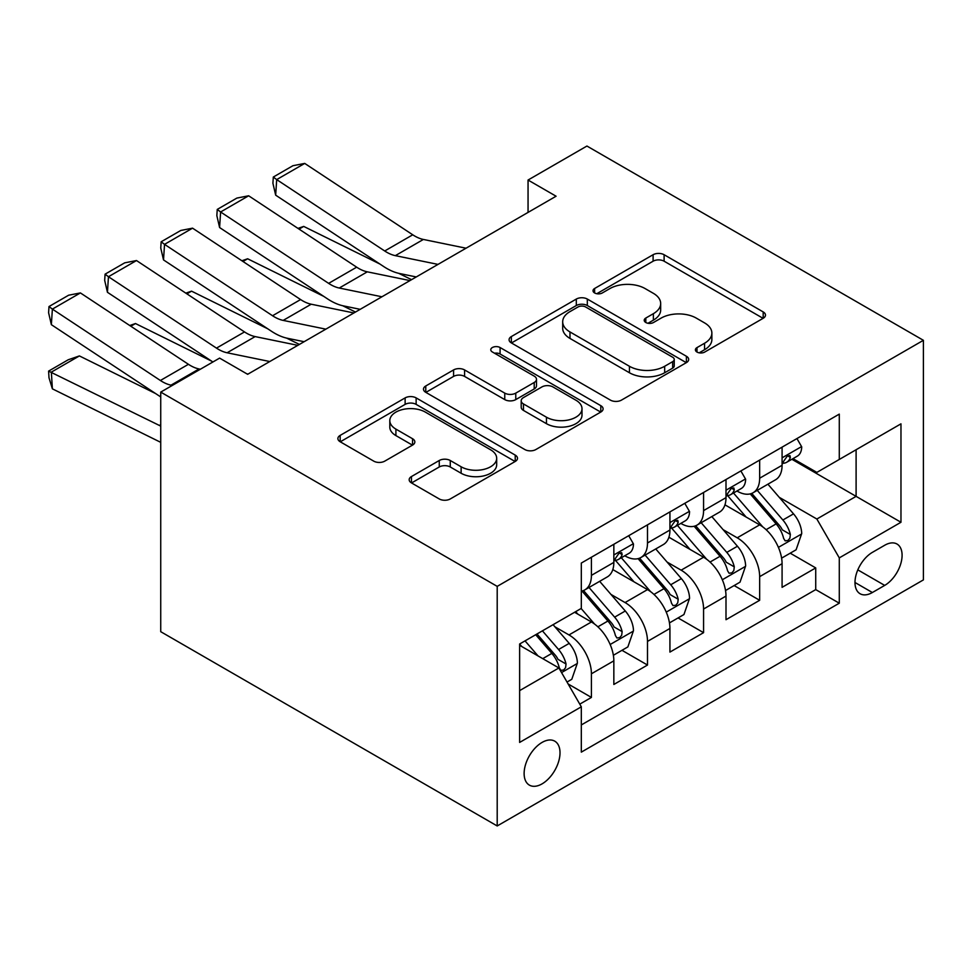 <?xml version="1.0" encoding="UTF-8"?>
<svg xmlns="http://www.w3.org/2000/svg" width="972" height="972" viewBox="0 0 972 972"><rect width="100%" height="100%" fill="white"/><g stroke="black" fill="none" stroke-linecap="round" stroke-linejoin="round"><path stroke-width="1.46" d="M696.997 352.058A5.443 3.147 0 0 0 704.712 352.058L763.19 318.281A7.788 4.496 0 0 0 765.474 315.11A7.788 4.496 0 0 0 763.19 311.927L664.107 254.725A7.788 4.496 0 0 0 653.099 254.725L594.621 288.49A5.443 3.147 0 0 0 593.017 290.713A5.443 3.147 0 0 0 594.621 292.949A5.443 3.147 0 0 0 602.324 292.949L609.894 288.575A24.908 14.386 0 0 1 645.116 288.575L653.378 293.337A24.908 14.386 0 0 1 660.668 303.507A24.908 14.386 0 0 1 653.378 313.677L645.809 318.051A5.443 3.147 0 0 0 644.217 320.274A5.443 3.147 0 0 0 645.809 322.497A5.443 3.147 0 0 0 653.512 322.497L661.082 318.123A24.908 14.386 0 0 1 696.317 318.123L704.566 322.898A24.908 14.386 0 0 1 711.869 333.068A24.908 14.386 0 0 1 704.566 343.238L696.997 347.599A5.443 3.147 0 0 0 695.405 349.823A5.443 3.147 0 0 0 696.997 352.058L696.997 347.599M542.072 783.869A25.381 14.653 120 0 0 558.645 761.501A25.381 14.653 120 0 0 554.757 741.162A25.381 14.653 120 0 0 542.072 742.426A25.381 14.653 120 0 0 525.488 764.782A25.381 14.653 120 0 0 529.375 785.121A25.381 14.653 120 0 0 542.072 783.869M411.46 476.547A7.788 4.496 0 0 0 409.176 479.731A7.788 4.496 0 0 0 411.46 482.902L439.259 498.952A7.788 4.496 0 0 0 450.267 498.952L515.221 461.457A7.788 4.496 0 0 0 517.493 458.274A7.788 4.496 0 0 0 515.221 455.103L416.138 397.9A7.788 4.496 0 0 0 405.13 397.9L340.176 435.395A7.788 4.496 0 0 0 337.892 438.579A7.788 4.496 0 0 0 340.176 441.75L373.746 461.141A7.788 4.496 0 0 0 384.754 461.141L412.553 445.091A7.788 4.496 0 0 0 414.837 441.908A7.788 4.496 0 0 0 412.553 438.737L395.908 429.114A20.825 12.016 0 0 1 389.808 420.621A20.825 12.016 0 0 1 402.663 409.516A20.825 12.016 0 0 1 425.359 412.116L490.581 449.781A20.825 12.016 0 0 1 496.68 458.274A20.825 12.016 0 0 1 483.825 469.379A20.825 12.016 0 0 1 461.129 466.779L450.267 460.497A7.788 4.496 0 0 0 439.259 460.497L411.46 476.547L411.46 482.902M923.4 340.309L586.93 146.043L528.051 180.039L556.081 196.223L247.653 374.305L219.611 358.109L160.732 392.105L497.202 586.371L923.4 340.309L923.4 579.895L497.202 825.957L497.202 586.371M610.44 400.124A7.788 4.496 0 0 0 621.448 400.124L686.402 362.617A7.788 4.496 0 0 0 688.686 359.446A7.788 4.496 0 0 0 686.402 356.262L587.319 299.06A7.788 4.496 0 0 0 576.311 299.06L511.357 336.555A7.788 4.496 0 0 0 509.085 339.738A7.788 4.496 0 0 0 511.357 342.922L610.44 400.124M494.554 353.237A5.443 3.147 0 0 1 500.082 354.002L500.082 347.526L600.805 405.676A7.788 4.496 0 0 1 603.09 408.86A7.788 4.496 0 0 1 600.805 412.043L535.864 449.538A7.788 4.496 0 0 1 524.844 449.538L425.772 392.336L425.772 385.981A7.788 4.496 0 0 0 423.488 389.152A7.788 4.496 0 0 0 425.772 392.336M425.772 385.981L453.572 369.931A7.788 4.496 0 0 1 464.58 369.931L504.76 393.125A7.788 4.496 0 0 0 515.768 393.125L534.211 382.482A7.788 4.496 0 0 0 536.483 379.299A7.788 4.496 0 0 0 534.211 376.128L492.367 351.973A5.443 3.147 0 0 1 490.775 349.75A5.443 3.147 0 0 1 494.141 346.846A5.443 3.147 0 0 1 500.082 347.526M579.774 704.141L591.413 697.422L568.146 683.984M554.903 626.806L568.985 634.935A31.724 18.31 60 0 1 591.413 673.79L613.842 660.839L613.842 684.47L647.498 665.042L621.983 650.317M610.987 594.427L625.069 602.555A31.724 18.31 60 0 1 647.498 641.411L669.927 628.459L669.927 652.091L703.57 632.663L678.055 617.937M667.059 562.047L681.141 570.175A31.724 18.31 60 0 1 703.57 609.031L725.999 596.079L725.999 619.711L759.654 600.295L759.654 576.651A31.724 18.31 -120 0 0 737.226 537.808L723.144 529.679M734.139 585.557L759.654 600.295M613.842 660.839A31.724 18.31 -120 0 0 591.413 621.983L574.586 612.263M669.927 628.459A31.724 18.31 -120 0 0 647.498 589.603L612.81 569.58M725.999 596.079A31.724 18.31 -120 0 0 703.57 557.223L668.894 537.212M884.702 545.256L872.37 552.375A24.579 14.191 120 0 0 856.308 574.039A24.579 14.191 120 0 0 860.074 593.734A24.579 14.191 120 0 0 872.37 592.519L884.702 585.399A24.579 14.191 120 0 0 900.765 563.736A24.579 14.191 120 0 0 896.998 544.028A24.579 14.191 120 0 0 884.702 545.256M519.631 690.618L558.888 667.958L581.317 706.814L581.317 752.134L839.286 603.199L839.286 557.879L816.857 519.024L779.216 497.3M581.317 706.814L519.631 742.426L519.631 643.999L581.317 608.387L581.317 563.055L839.286 414.121L839.286 459.452L900.971 423.841L900.971 522.268L839.286 557.879M624.765 555.765L625.069 555.935A31.724 18.31 60 0 0 640.925 557.503L663.354 544.551A31.724 18.31 -120 0 0 669.927 530.032L669.927 511.904M680.85 523.386L681.141 523.556A31.724 18.31 60 0 0 696.997 525.123L719.438 512.171A31.724 18.31 -120 0 0 725.999 497.652L725.999 479.524M581.317 724.942L815.727 589.603L815.727 567.915L782.083 587.343L782.083 563.699A31.724 18.31 -120 0 0 759.654 524.856L724.966 504.833M736.922 491.006L737.226 491.176A31.724 18.31 -120 0 0 753.081 492.755A31.724 18.31 -120 0 0 759.654 478.224L759.654 460.096M753.081 492.755L775.51 479.803A31.724 18.31 -120 0 0 782.083 465.284L782.083 447.144M591.413 557.223L591.413 575.363A31.724 18.31 60 0 1 584.84 589.883A31.724 18.31 60 0 1 581.317 591.158M584.84 589.883L607.281 576.931A31.724 18.31 -120 0 0 613.842 562.411L613.842 544.271M647.498 524.856L647.498 542.984A31.724 18.31 60 0 1 640.925 557.503M703.57 492.476L703.57 510.604A31.724 18.31 60 0 1 696.997 525.123M703.57 609.031L703.57 632.663M647.498 641.411L647.498 665.042M591.413 673.79L591.413 697.422M558.888 667.958L519.631 645.299M816.857 519.024L856.101 496.364L856.101 449.732L900.971 423.841M791.888 459.282L900.971 522.268M793.006 458.638L816.857 472.404L839.286 459.452M160.732 392.105L160.732 631.691L497.202 825.957M528.051 180.039L528.051 212.418M790.212 553.177L815.727 567.915M815.727 589.603L839.286 603.199M699.184 352.824L704.566 349.713A24.908 14.386 0 0 0 711.869 339.544L711.869 333.068M660.668 303.507L660.668 309.983A24.908 14.386 0 0 1 653.378 320.153L647.984 323.263M763.093 318.342L664.107 261.201A7.788 4.496 0 0 0 653.099 261.201L596.796 293.714M686.305 362.678L587.319 305.536A7.788 4.496 0 0 0 576.311 305.536L511.466 342.982M672.648 361.669A5.443 3.147 0 0 0 674.24 359.446A5.443 3.147 0 0 0 672.648 357.222L585.679 307.006A5.443 3.147 0 0 0 577.963 307.006L569.981 311.611A24.908 14.386 0 0 0 562.691 321.781A24.908 14.386 0 0 0 569.981 331.95L629.431 366.274A24.908 14.386 0 0 0 664.666 366.274L672.648 361.669L672.648 368.145A5.443 3.147 0 0 0 674.24 365.922L674.24 359.446M562.691 321.781L562.691 328.257A24.908 14.386 0 0 0 569.981 338.426L569.981 331.95M672.648 368.145L664.666 372.75A24.908 14.386 0 0 1 629.431 372.75L569.981 338.426M425.87 392.396L453.572 376.407L453.572 369.931M536.483 379.299L536.483 385.775A7.788 4.496 0 0 1 534.211 388.958L515.768 399.601A7.788 4.496 0 0 1 504.76 399.601L464.58 376.407A7.788 4.496 0 0 0 453.572 376.407M500.082 354.002L600.708 412.092M546.458 417.207A20.825 12.016 0 0 0 569.142 419.807A20.825 12.016 0 0 0 581.997 408.702A20.825 12.016 0 0 0 575.898 400.197L552.922 386.929A7.788 4.496 0 0 0 541.914 386.929L523.471 397.572A7.788 4.496 0 0 0 521.199 400.756A7.788 4.496 0 0 0 523.471 403.939L546.458 417.207L546.458 423.683A20.825 12.016 0 0 0 569.142 426.283A20.825 12.016 0 0 0 581.997 415.178L581.997 408.702M521.199 400.756L521.199 407.232A7.788 4.496 0 0 0 523.471 410.415L523.471 403.939M546.458 423.683L523.471 410.415M496.68 458.274L496.68 464.75A20.825 12.016 0 0 1 483.825 475.855A20.825 12.016 0 0 1 461.129 473.255L450.267 466.973A7.788 4.496 0 0 0 439.259 466.973L411.557 482.963M389.808 420.621L389.808 427.097A20.825 12.016 0 0 0 395.908 435.59L395.908 429.114M412.456 445.152L395.908 435.59M515.111 461.518L416.138 404.376A7.788 4.496 0 0 0 405.13 404.376L340.273 441.81M781.61 558.147L796.104 549.788L801.706 533.592A21.02 12.138 -120 0 0 793.529 513.86L767.904 484.19M297.979 228.396L303.714 226.415L379.845 264.007M398.751 273.339L411.557 279.669M762.765 526.897L733.483 492.998M746.107 517.031L729.109 497.348A50.362 29.075 -120 0 0 727.542 495.599M750.226 493.885L776.142 523.896A21.02 12.138 60 0 1 783.626 538.379L785.157 540.869L788 540.468L789.896 538.16L790.358 534.491A21.02 12.138 -120 0 0 782.873 520.008L757.249 490.35M751.745 493.399L779.593 525.645A10.704 6.184 60 0 1 782.29 529.825L790.358 534.491M303.714 226.415L299.06 229.1M438.008 264.396L395.337 255.648A39.658 22.891 60 0 1 384.705 250.983L276.692 179.601L275.671 195.165L383.697 266.547A59.474 34.336 -120 0 0 399.638 273.533L416.271 276.947M796.943 438.566L801.706 446.816A21.02 12.138 60 0 1 797.356 456.123L786.7 462.271A21.02 12.138 -120 0 0 790.358 457.435L789.92 455.564L787.296 456.087L783.626 461.311A21.02 12.138 60 0 1 782.083 464.312M466.05 248.212L423.367 239.452A39.658 22.891 60 0 1 412.748 234.799L304.722 163.418L276.692 179.601L273.314 177.038L292.949 165.702L304.722 163.418M782.788 463.255L782.873 463.255A21.02 12.138 -120 0 0 786.7 462.271M275.671 195.165L272.913 183.258L273.314 177.038M725.537 590.526L740.02 582.155L745.633 565.971A21.02 12.138 -120 0 0 737.444 546.24L711.82 516.569M241.894 260.763L247.641 258.783L323.773 296.387M342.679 305.718L355.485 312.048M706.693 559.277L677.411 525.378M690.023 549.411L673.025 529.728A50.362 29.075 -120 0 0 671.47 527.978M694.142 526.265L720.058 556.276A21.02 12.138 60 0 1 727.554 570.746L729.085 573.237L731.928 572.848L733.824 570.528L734.285 566.87A21.02 12.138 -120 0 0 726.789 552.388L701.164 522.717M695.673 525.779L723.52 558.013A10.704 6.184 60 0 1 726.218 562.205L734.285 566.87M247.641 258.783L242.976 261.48M669.453 622.906L683.948 614.535L689.549 598.351A21.02 12.138 -120 0 0 681.372 578.607L655.748 548.949M185.822 293.143L191.557 291.163L267.689 328.767M286.594 338.098L299.4 344.428M650.608 591.656L621.327 557.746M633.951 581.778L616.953 562.108A50.362 29.075 -120 0 0 615.385 560.358M638.069 558.645L663.985 588.655A21.02 12.138 60 0 1 671.47 603.126L673.001 605.617L675.844 605.216L677.739 602.907L678.201 599.238A21.02 12.138 -120 0 0 670.716 584.767L645.092 555.097M639.588 558.159L667.436 590.393A10.704 6.184 60 0 1 670.133 594.585L678.201 599.238M191.557 291.163L186.903 293.86M613.381 655.274L627.863 646.915L633.477 630.719A21.02 12.138 -120 0 0 625.288 610.987L599.663 581.329M129.738 325.523L135.485 323.542L211.617 361.134M594.536 624.036L581.122 608.496M577.866 614.158L575.691 611.631M581.985 591.025L607.901 621.023A21.02 12.138 60 0 1 615.398 635.506L616.928 637.997L619.772 637.596L621.667 635.287L622.129 631.618A21.02 12.138 -120 0 0 614.632 617.147L589.008 587.477M583.516 590.526L611.364 622.773A10.704 6.184 60 0 1 614.061 626.964L622.129 631.618M135.485 323.542L130.819 326.228M567.016 682.04L571.791 679.294L577.392 663.098A21.02 12.138 -120 0 0 569.215 643.367L553.08 624.692M79.4 355.922L51.358 372.106L52.379 388.836L49.001 377.804L48.6 371.11L68.222 359.774L79.4 355.922L155.532 393.514M538.026 655.906L525.038 640.876M48.6 371.11L159.384 425.444A59.474 34.336 60 0 1 160.732 426.137M160.732 442.345A39.658 22.891 -120 0 0 160.392 442.175L52.379 388.836M521.794 646.538L519.631 644.047M535.693 634.728L551.829 653.403A21.02 12.138 60 0 1 559.313 667.886L560.844 670.376L563.687 669.975L565.582 667.667L566.044 663.998A21.02 12.138 -120 0 0 558.56 649.515L542.425 630.84M536.994 633.975L555.279 655.152A10.704 6.184 60 0 1 557.977 659.332L566.044 663.998M381.935 296.776L339.252 288.028A39.658 22.891 60 0 1 328.633 283.362L220.608 211.981L219.599 227.545L327.613 298.926A59.474 34.336 -120 0 0 343.553 305.913L360.187 309.327M740.871 470.946L745.633 479.196A21.02 12.138 60 0 1 741.284 488.503L730.628 494.651A21.02 12.138 -120 0 0 734.285 489.803L733.836 487.944L731.211 488.466L727.554 493.691A21.02 12.138 60 0 1 725.999 496.68M409.965 280.592L367.295 271.832A39.658 22.891 60 0 1 356.663 267.179L248.65 195.785L220.608 211.981L217.242 209.417L236.864 198.081L248.65 195.785M726.704 495.635L726.789 495.635A21.02 12.138 -120 0 0 730.628 494.651M219.599 227.545L216.841 215.638L217.242 209.417M325.851 329.156L283.18 320.396A39.658 22.891 60 0 1 272.549 315.742L164.535 244.361L163.515 259.913L271.54 331.306A59.474 34.336 -120 0 0 287.481 338.292L304.115 341.707M684.786 503.326L689.549 511.576A21.02 12.138 60 0 1 685.199 520.87L674.544 527.031A21.02 12.138 -120 0 0 678.201 522.183L677.763 520.324L675.139 520.846L671.47 526.071A21.02 12.138 60 0 1 669.927 529.06M353.893 312.96L311.21 304.212A39.658 22.891 60 0 1 300.591 299.558L192.565 228.165L164.535 244.361L161.158 241.785L180.792 230.461L192.565 228.165M670.631 528.015L670.716 528.015A21.02 12.138 -120 0 0 674.544 527.031M163.515 259.913L160.757 248.018L161.158 241.785M269.779 361.523L227.096 352.775A39.658 22.891 60 0 1 216.477 348.122L108.451 276.728L107.442 292.293L212.904 361.985M246.852 373.831L248.03 374.074M628.702 535.693L633.477 543.956A21.02 12.138 60 0 1 629.127 553.25L618.471 559.398A21.02 12.138 -120 0 0 622.129 554.562L621.679 552.691L619.055 553.214L615.398 558.45A21.02 12.138 60 0 1 613.842 561.439M297.809 345.339L255.138 336.591A39.658 22.891 60 0 1 244.507 331.926L136.493 260.545L108.451 276.728L105.085 274.165L124.708 262.841L136.493 260.545M614.547 560.382L614.632 560.382A21.02 12.138 -120 0 0 618.471 559.398M107.442 292.293L104.684 280.398L105.085 274.165M172.311 385.422L171.023 385.155A39.658 22.891 60 0 1 160.392 380.489L52.379 309.108L51.358 324.672L159.384 396.054A59.474 34.336 -120 0 0 160.732 396.928M200.354 369.226L199.053 368.959A39.658 22.891 60 0 1 188.434 364.306L80.409 292.924L52.379 309.108L49.001 306.545L68.635 295.209L80.409 292.924M51.358 324.672L48.6 312.765L49.001 306.545M568.985 634.935L591.413 621.983M625.069 602.555L647.498 589.603M681.141 570.175L703.57 557.223M737.226 537.808L759.654 524.856M759.654 478.224L782.083 465.284M591.413 575.363L613.842 562.411M647.498 542.984L669.927 530.032M703.57 510.604L725.999 497.652M759.654 576.651L782.083 563.699M857.814 569.871L884.702 585.399M854.983 582.483L872.37 592.519M704.566 349.713L704.566 343.238M645.809 322.497L645.809 318.051M653.378 320.153L653.378 313.677M594.621 292.949L594.621 288.49M653.099 261.201L653.099 254.725M664.107 261.201L664.107 254.725M763.19 318.281L763.19 311.927M511.357 342.922L511.357 336.555M576.311 305.536L576.311 299.06M587.319 305.536L587.319 299.06M686.402 362.617L686.402 356.262M629.431 372.75L629.431 366.274M664.666 372.75L664.666 366.274M464.58 376.407L464.58 369.931M504.76 399.601L504.76 393.125M515.768 399.601L515.768 393.125M534.211 388.958L534.211 382.482M600.805 412.043L600.805 405.676M439.259 466.973L439.259 460.497M450.267 466.973L450.267 460.497M461.129 473.255L461.129 466.779M412.553 445.091L412.553 438.737M340.176 441.75L340.176 435.395M405.13 404.376L405.13 397.9M416.138 404.376L416.138 397.9M515.221 461.457L515.221 455.103M778.402 547.37L801.572 534.005M782.873 520.008L793.529 513.86M766.118 529.679L776.142 523.896M801.572 446.585L782.083 457.836M395.337 255.648L423.367 239.452M384.705 250.983L412.748 234.799M787.648 455.868L790.358 457.435M722.33 579.749L745.488 566.372M726.789 552.388L737.444 546.24M710.034 562.059L720.058 556.276M666.245 612.129L689.415 598.752M670.716 584.767L681.372 578.607M653.962 594.439L663.985 588.655M610.173 644.497L633.331 631.132M614.632 617.147L625.288 610.987M597.877 626.818L607.901 621.023M561.549 672.575L577.259 663.499M558.56 649.515L569.215 643.367M542.753 658.639L551.829 653.403M160.732 424.667L159.384 425.444M745.488 478.953L725.999 490.204M339.252 288.028L367.295 271.832M328.633 283.362L356.663 267.179M731.576 488.236L734.285 489.803M689.415 511.333L669.927 522.584M283.18 320.396L311.21 304.212M272.549 315.742L300.591 299.558M675.491 520.615L678.201 522.183M633.331 543.713L613.842 554.963M227.096 352.775L255.138 336.591M216.477 348.122L244.507 331.926M619.407 552.995L622.129 554.562M171.023 385.155L199.053 368.959M160.392 380.489L188.434 364.306"/></g></svg>
